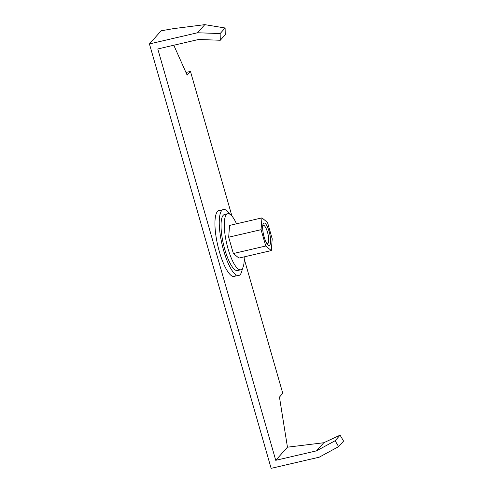 <?xml version="1.0" encoding="UTF-8"?>
<svg xmlns="http://www.w3.org/2000/svg" width="493" height="493" viewBox="0 0 493 493"><rect width="100%" height="100%" fill="white"/><g stroke="black" fill="none" stroke-linecap="round" stroke-linejoin="round"><path stroke-width="0.74" d="M240.75 269.782L237.515 270.534A28.773 7.752 -103.1 0 1 224.099 246.882A28.773 7.752 -103.1 0 1 223.206 215.305A28.773 7.752 -103.1 0 1 224.5 214.486L227.741 213.734A28.773 7.752 76.9 0 0 226.447 214.554A28.773 7.752 76.9 0 0 227.335 246.13A28.773 7.752 76.9 0 0 240.75 269.782A28.773 7.752 76.9 0 0 242.051 268.962A28.773 7.752 76.9 0 0 244.183 256.871M236.511 223.81A28.773 7.752 76.9 0 0 227.741 213.734M261.062 229.689L228.678 237.207L229.565 225.418L261.949 217.9L267.52 222.454L272.204 238.791L271.316 250.573L265.752 246.019L261.062 229.689L261.949 217.9M228.678 237.207L233.362 253.538L238.932 258.092L271.316 250.573M185.947 72.459L190.458 71.411L231.938 216.057M244.214 258.88L282.779 393.359L279.457 397.081L287.456 447.188L275.741 460.314L157.785 48.955L198.574 39.483L220.285 40.247L220.149 33.555L197.557 32.76L149.434 43.932L161.149 30.806L173.339 28.649L204.792 24.65L197.557 32.76M190.458 71.411L187.143 75.133L173.801 45.239M149.434 43.932L271.132 468.35L319.254 457.177L338.605 446.646L335.117 440.73L316.531 450.849L275.741 460.314M229.738 214.122A33.906 9.139 76.9 0 0 221.813 210.443A33.906 9.139 76.9 0 0 223.693 250.703A33.906 9.139 76.9 0 0 240.202 274.576A33.906 9.139 76.9 0 0 242.371 268.549M316.531 450.849L323.772 442.739L287.456 447.188M204.792 24.65L225.116 27.99L225.246 34.689L220.285 40.247M225.116 27.99L220.149 33.555M323.772 442.739L340.084 435.165L343.566 441.087L338.605 446.646M335.117 440.73L340.084 435.165M268.093 245.052A11.512 3.1 -103.1 0 1 267.446 244.386A11.512 3.1 -103.1 0 1 263.613 234.939A11.512 3.1 -103.1 0 1 262.892 224.771A11.512 3.1 -103.1 0 1 265.172 223.421A11.512 3.1 -103.1 0 1 270.343 237.269A11.512 3.1 -103.1 0 1 268.093 245.052M262.707 225.973A9.392 2.533 -103.1 0 1 263.361 225.356A9.392 2.533 -103.1 0 1 264.297 225.683A9.392 2.533 -103.1 0 1 268.272 235.469A9.392 2.533 -103.1 0 1 267.613 243.653A9.392 2.533 -103.1 0 1 266.75 243.388M265.752 246.019L233.362 253.538M236.289 275.057A33.906 9.139 -103.1 0 1 235.882 275.575A33.906 9.139 -103.1 0 1 219.379 251.707A33.906 9.139 -103.1 0 1 217.493 211.448A33.906 9.139 -103.1 0 1 221.412 210.967"/></g></svg>
